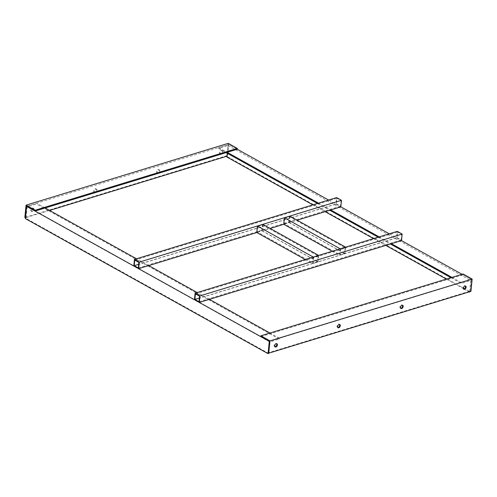 <?xml version="1.0" encoding="UTF-8"?>
<svg xmlns="http://www.w3.org/2000/svg" width="497" height="497" viewBox="0 0 497 497"><rect width="100%" height="100%" fill="white"/><g stroke="black" fill="none" stroke-linecap="round" stroke-linejoin="round"><path stroke-width="0.37" stroke-dasharray="2.48 1.86" d="M451.935 277.382L461.353 282.625L471.46 279.531L470.286 291.553M227.259 153.238L228.017 145.528L218.581 148.41L218.661 147.59L228.769 144.503L237.262 149.224L228.769 144.503L227.564 156.797L226.887 157.009M328.598 200.042L340.83 206.851L335.978 204.149L336.624 197.589M389.269 233.801L401.508 240.61L396.649 237.908L397.296 231.347M462.048 274.294L471.46 279.531L462.968 274.804L463.049 273.984M218.661 147.59L227.154 152.318M318.49 203.136L330.722 209.939M379.161 236.895L391.394 243.698M469.609 291.758L470.709 280.557L461.272 283.445L461.353 282.625M228.017 145.528L470.709 280.557M312.88 204.851L325.113 211.66M373.551 238.61L385.79 245.412M446.331 279.097L463.446 288.62M464.049 288.956L469.267 291.863M218.581 148.41L226.154 152.622M317.484 203.441L329.722 210.25M378.161 237.199L390.393 244.008M450.934 277.693L461.272 283.445M227.564 156.797L470.255 291.832M45.184 207.963L36.691 203.236L26.583 206.323L228.769 144.503L227.645 155.977L226.967 156.188M268.771 353.168L269.871 341.973L279.308 339.084L279.389 338.264L269.275 341.358L471.46 279.531L470.336 291.012L268.15 352.839M279.389 338.264L269.97 333.027M209.43 299.343L197.191 292.534M148.752 265.584L136.52 258.775M268.747 353.454L26.049 218.419L27.173 206.938L36.61 204.056L36.691 203.236M269.871 341.973L27.173 206.938M279.308 339.084L36.61 204.056M25.378 218.624L26.049 218.419M400.669 308.27A1.82 1.18 -60.9 0 1 400.327 308.171A1.82 1.18 -60.9 0 1 399.868 306.991A1.82 1.18 -60.9 0 1 400.719 305.326A1.82 1.18 -60.9 0 1 402.098 304.99A1.82 1.18 -60.9 0 1 402.365 305.226M260.782 336.631L462.968 274.804M337.792 327.498A1.82 1.18 -60.9 0 1 337.451 327.399A1.82 1.18 -60.9 0 1 336.985 326.218A1.82 1.18 -60.9 0 1 337.842 324.553A1.82 1.18 -60.9 0 1 339.221 324.218A1.82 1.18 -60.9 0 1 339.482 324.46M463.62 289.024A1.82 1.18 -60.9 0 1 463.272 288.925A1.82 1.18 -60.9 0 1 462.813 287.744A1.82 1.18 -60.9 0 1 463.67 286.079A1.82 1.18 -60.9 0 1 465.043 285.744A1.82 1.18 -60.9 0 1 465.31 285.98M274.909 346.726A1.82 1.18 -60.9 0 1 274.568 346.626A1.82 1.18 -60.9 0 1 274.108 345.446A1.82 1.18 -60.9 0 1 274.959 343.781A1.82 1.18 -60.9 0 1 276.338 343.446A1.82 1.18 -60.9 0 1 276.605 343.688M470.945 291.348L470.336 291.012M157.754 172.85A1.82 1.18 -60.9 0 1 157.027 172.801A1.82 1.18 -60.9 0 1 156.884 170.639A1.82 1.18 -60.9 0 1 158.798 169.62A1.82 1.18 -60.9 0 1 159.152 171.297A1.82 1.18 -60.9 0 1 157.754 172.85M159.866 171.136A1.82 1.18 119.1 0 0 159.407 169.955A1.82 1.18 119.1 0 0 157.493 170.974A1.82 1.18 119.1 0 0 157.636 173.142A1.82 1.18 119.1 0 0 158.357 173.192A1.82 1.18 119.1 0 0 159.866 171.136M96.99 190.363A1.82 1.18 119.1 0 0 96.524 189.189A1.82 1.18 119.1 0 0 94.61 190.202A1.82 1.18 119.1 0 0 94.753 192.37A1.82 1.18 119.1 0 0 95.48 192.42A1.82 1.18 119.1 0 0 96.99 190.363M222.818 151.889A1.82 1.18 119.1 0 0 222.352 150.709A1.82 1.18 119.1 0 0 220.438 151.728A1.82 1.18 119.1 0 0 220.581 153.89A1.82 1.18 119.1 0 0 221.308 153.94A1.82 1.18 119.1 0 0 222.818 151.889M49.607 210.424L25.459 217.804M34.107 209.591A1.82 1.18 119.1 0 0 33.647 208.417A1.82 1.18 119.1 0 0 31.727 209.436A1.82 1.18 119.1 0 0 31.876 211.598A1.82 1.18 119.1 0 0 32.597 211.647A1.82 1.18 119.1 0 0 34.107 209.591M228.241 143.341L227.036 155.642L227.645 155.977M94.871 192.078A1.82 1.18 -60.9 0 1 94.144 192.028A1.82 1.18 -60.9 0 1 94.001 189.866A1.82 1.18 -60.9 0 1 95.915 188.848A1.82 1.18 -60.9 0 1 96.275 190.525A1.82 1.18 -60.9 0 1 94.871 192.078M220.699 153.604A1.82 1.18 -60.9 0 1 219.972 153.554A1.82 1.18 -60.9 0 1 219.829 151.392A1.82 1.18 -60.9 0 1 221.743 150.374A1.82 1.18 -60.9 0 1 222.103 152.045A1.82 1.18 -60.9 0 1 220.699 153.604M227.036 155.642L24.85 217.469M31.994 211.306A1.82 1.18 -60.9 0 1 31.268 211.256A1.82 1.18 -60.9 0 1 31.125 209.094A1.82 1.18 -60.9 0 1 33.038 208.075A1.82 1.18 -60.9 0 1 33.392 209.753A1.82 1.18 -60.9 0 1 31.994 211.306M397.066 237.616L401.191 239.914L401.738 234.335L397.612 232.043L397.066 237.616L199.365 298.076M199.005 301.741L401.191 239.914M199.552 296.162L401.738 234.335M194.464 299.734L396.649 237.908M195.427 293.87L397.612 232.043M336.388 203.863L340.513 206.156L341.06 200.583L336.935 198.284L336.388 203.863L138.688 264.317M138.328 267.982L340.513 206.156M262.826 224.34L262.18 230.9L256.794 232.546L270.206 228.446M289.782 216.096L289.142 222.656L283.75 224.309L297.163 220.202M138.874 262.404L341.06 200.583M133.792 265.976L335.978 204.149M134.749 260.111L336.935 198.284M345.148 247.767L340.569 249.171L340.023 254.75L344.601 253.346L345.148 247.767L289.329 216.711L284.75 218.115L340.569 249.171M332.189 251.258L339.569 255.365L340.209 248.804M284.75 218.115L284.203 223.687L340.023 254.75M284.203 223.687L288.782 222.289L289.329 216.711M345.601 247.152L344.961 253.712L339.569 255.365M289.142 222.656L344.961 253.712M288.782 222.289L344.601 253.346M318.192 256.011L313.607 257.415L313.06 262.994L317.645 261.59L318.192 256.011L262.373 224.955L257.788 226.359L313.607 257.415M305.233 259.502L312.613 263.609L313.253 257.048M257.788 226.359L257.241 231.931L313.06 262.994M257.241 231.931L261.826 230.533L262.373 224.955M318.645 255.396L317.999 261.956L312.613 263.609M262.18 230.9L317.999 261.956M261.826 230.533L317.645 261.59M400.327 308.171L400.936 308.507M402.098 304.99L402.707 305.326M337.451 327.399L338.053 327.74M339.221 324.218L339.824 324.553M463.272 288.925L463.881 289.26M465.043 285.744L465.652 286.079M274.568 346.626L275.176 346.968M276.338 343.446L276.947 343.781M157.027 172.801L157.636 173.142M158.798 169.62L159.407 169.955M94.144 192.028L94.753 192.37M95.915 188.848L96.524 189.189M219.972 153.554L220.581 153.89M221.743 150.374L222.352 150.709M31.268 211.256L31.876 211.598M33.038 208.075L33.647 208.417"/><path stroke-width="0.75" d="M268.771 353.168L268.069 353.659L269.275 341.358L260.782 336.631L260.863 335.81L269.964 340.874L268.759 353.174L268.15 352.839L269.275 341.358L26.583 206.323L35.076 211.051L237.262 149.224L328.598 200.042M139.29 262.118L138.644 268.678L133.792 265.976L134.432 259.415L139.29 262.118L341.476 200.291L340.83 206.851L389.269 233.801M199.962 295.877L199.322 302.437L194.464 299.734L195.11 293.174L199.962 295.877L402.148 234.05L401.508 240.61L462.048 274.294M227.154 152.318L318.49 203.136M330.722 209.939L379.161 236.895M391.394 243.698L451.935 277.382M312.88 204.851L226.887 157.009L227.259 153.238M469.267 291.863L469.609 291.758M325.113 211.66L373.551 238.61M385.79 245.412L446.331 279.097M463.446 288.62L464.049 288.956M226.154 152.622L317.484 203.441M329.722 210.25L378.161 237.199M390.393 244.008L450.934 277.693M470.286 291.553L469.584 292.037M269.97 333.027L209.43 299.343M197.191 292.534L148.752 265.584M136.52 258.775L45.184 207.963M268.069 353.659L25.378 218.624L26.583 206.323L25.459 217.804L24.85 217.469L26.055 205.168L228.241 143.341L237.342 148.404L35.157 210.231L26.055 205.168M400.47 307.332A1.82 1.18 119.1 0 0 400.936 308.507A1.82 1.18 119.1 0 0 402.85 307.494A1.82 1.18 119.1 0 0 402.707 305.326A1.82 1.18 119.1 0 0 401.98 305.276A1.82 1.18 119.1 0 0 400.47 307.332M402.365 305.226A1.82 1.18 -60.9 0 1 402.241 307.152A1.82 1.18 -60.9 0 1 400.669 308.27M339.482 324.46A1.82 1.18 -60.9 0 1 339.364 326.38A1.82 1.18 -60.9 0 1 337.792 327.498M465.31 285.98A1.82 1.18 -60.9 0 1 465.192 287.906A1.82 1.18 -60.9 0 1 463.62 289.024M276.605 343.688A1.82 1.18 -60.9 0 1 276.481 345.608A1.82 1.18 -60.9 0 1 274.909 346.726M339.103 324.504A1.82 1.18 119.1 0 0 337.593 326.56A1.82 1.18 119.1 0 0 338.053 327.74A1.82 1.18 119.1 0 0 339.967 326.722A1.82 1.18 119.1 0 0 339.824 324.553A1.82 1.18 119.1 0 0 339.103 324.504M464.931 286.03A1.82 1.18 119.1 0 0 463.421 288.08A1.82 1.18 119.1 0 0 463.881 289.26A1.82 1.18 119.1 0 0 465.795 288.241A1.82 1.18 119.1 0 0 465.652 286.079A1.82 1.18 119.1 0 0 464.931 286.03M269.964 340.874L472.15 279.047L470.945 291.348L268.759 353.174M276.22 343.731A1.82 1.18 119.1 0 0 274.711 345.788A1.82 1.18 119.1 0 0 275.176 346.968A1.82 1.18 119.1 0 0 277.09 345.949A1.82 1.18 119.1 0 0 276.947 343.781A1.82 1.18 119.1 0 0 276.22 343.731M260.863 335.81L463.049 273.984L472.15 279.047M226.967 156.188L49.607 210.424M237.262 149.224L237.342 148.404M35.076 211.051L35.157 210.231M194.88 299.442L199.005 301.741L199.552 296.162L195.427 293.87L194.88 299.442L199.365 298.076M199.322 302.437L401.508 240.61M195.11 293.174L397.296 231.347L402.148 234.05M134.202 265.684L138.328 267.982L138.874 262.404L134.749 260.111L134.202 265.684L138.688 264.317M138.644 268.678L256.794 232.546L257.434 225.992L313.253 257.048L318.645 255.396L262.826 224.34L257.434 225.992M270.206 228.446L283.75 224.309L284.39 217.748L340.209 248.804L345.601 247.152L289.782 216.096L284.39 217.748M297.163 220.202L340.83 206.851M134.432 259.415L336.624 197.589L341.476 200.291M283.75 224.309L332.189 251.258M256.794 232.546L305.233 259.502"/></g></svg>
